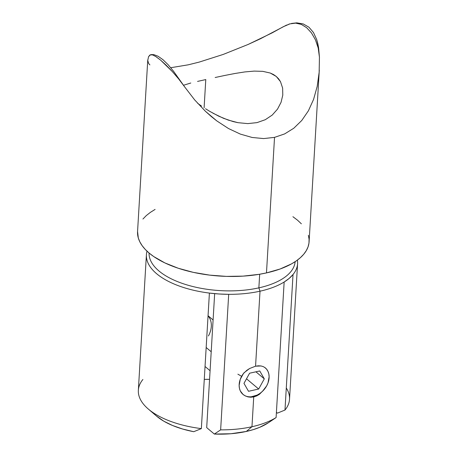 <?xml version="1.0" encoding="UTF-8"?>
<svg xmlns="http://www.w3.org/2000/svg" width="457" height="457" viewBox="0 0 457 457"><rect width="100%" height="100%" fill="white"/><g stroke="black" fill="none" stroke-linecap="round" stroke-linejoin="round"><path stroke-width="0.69" d="M242.993 394.408L245.255 395.905L247.917 396.887L250.779 397.236L253.732 396.916L251.961 426.729A75.719 34.881 3.4 0 0 276.102 417.555L284.151 282.02A75.719 34.881 -176.6 0 1 260.016 291.195L258.868 287.859A73.171 33.709 -176.6 0 1 185.188 284.363A73.171 33.709 -176.6 0 1 149.062 253.007A73.171 33.709 3.4 0 0 185.188 284.363A73.171 33.709 3.4 0 0 258.868 287.859L259.679 274.234L258.868 287.859A73.171 33.709 3.4 0 0 295.142 261.684A73.171 33.709 -176.6 0 1 258.868 287.859L260.016 291.195A75.719 34.881 -176.6 0 1 228.694 294.331L220.64 429.866A75.719 34.881 3.4 0 0 251.961 426.729A75.719 34.881 -176.6 0 1 220.64 429.866L214.35 434.064A65.522 30.185 3.4 0 0 246.306 431.459L251.961 426.729L253.732 396.916L256.634 395.939L259.393 394.345L264.186 389.501L259.393 394.345L256.634 395.939L253.732 396.916L250.779 397.236L247.917 396.887L245.255 395.905L242.804 394.242A17.337 13.082 -49.9 0 1 241.633 376.317A17.337 13.082 -49.9 0 1 244.084 372.746L249.602 368.519L255.56 366.194L260.016 291.195A75.719 34.881 3.4 0 0 284.151 282.02A75.719 34.881 3.4 0 0 293.028 274.514A75.719 34.881 3.4 0 0 297.393 260.113A75.719 34.881 -176.6 0 1 297.581 263.712A75.719 34.881 -176.6 0 1 293.028 274.514L284.979 410.055A75.719 34.881 3.4 0 0 289.527 399.252L297.581 263.712M197.55 81.415L205.781 79.564L204.102 107.818L205.781 79.564L197.55 81.415M183.531 85.253L190.792 83.008M205.519 108.737L209.769 111.365L205.519 108.737M209.769 111.365L218.732 116.175L228.232 120.082L237.971 122.676L247.723 123.607L256.994 122.625L247.723 123.607L237.971 122.676L233.076 121.562L223.444 118.277L212.928 113.176M291.48 23.456L296.816 22.85L303.254 23.941L308.943 27.209L313.473 32.51L316.69 39.542L318.62 47.916L319.437 57.199L319.152 72.315L317.181 86.47L313.576 99.386L308.401 110.805L301.757 120.482L293.788 128.24L284.654 133.907L274.531 137.374L266.477 272.909A85.922 39.582 3.4 0 0 309.103 241.73L319.3 70.132M286.573 25.066L260.45 38.765L248.197 44.42L223.205 54.434L199.235 62.083L188.244 64.82L170.729 67.716L188.244 64.82L199.235 62.083L223.205 54.434L248.197 44.42L272.201 32.841L283.226 26.752L289.972 23.844M214.659 293.645L206.701 427.632L214.659 293.645M209.569 379.339A52.778 24.312 3.4 0 0 204.273 379.39L209.569 379.339M263.409 366.674L265.368 367.919L263.409 366.674L261.078 365.966L263.409 366.674M258.422 365.806L261.078 365.966L255.56 366.194L258.422 365.806M146.406 254.732A75.719 34.881 -176.6 0 1 147.017 251.179A75.719 34.881 3.4 0 0 209.403 293.074A75.719 34.881 -176.6 0 1 146.406 254.732L138.351 390.272A75.719 34.881 3.4 0 0 201.348 428.615L209.403 293.074A75.719 34.881 3.4 0 0 228.694 294.331A75.719 34.881 3.4 0 0 260.016 291.195L255.56 366.194L249.602 368.519L246.774 370.37L243.484 373.489L240.256 379.327L239.142 385.44L239.445 388.307L240.308 390.895L243.021 394.431M268.448 422.714L259.565 427.375L253.258 429.631L246.306 431.459L230.899 433.739L214.35 434.064L206.701 427.632L214.35 434.064L220.64 429.866L228.694 294.331L219.023 293.988L209.403 293.074L201.348 428.615A75.719 34.881 -176.6 0 1 148.257 408.992A75.719 34.881 -176.6 0 1 142.898 379.47M273.217 419.52L276.102 417.555A75.719 34.881 -176.6 0 1 251.961 426.729L246.306 431.459A65.522 30.185 3.4 0 0 268.385 422.754L273.097 419.6M193.745 431.705L182.617 429.026L172.54 425.49L163.846 421.217L156.54 416.087A65.522 30.185 3.4 0 0 193.745 431.705L201.348 428.615L193.745 431.705M317.181 86.47L313.576 99.386L308.401 110.805L301.757 120.482L293.788 128.24L284.654 133.907L274.531 137.374L263.626 138.574L252.167 137.477L240.376 134.107L228.494 128.537L216.767 120.877L211.334 116.564L205.422 111.28L194.693 99.934L184.799 87.081L173.546 71.252L168.147 64.74L162.909 59.639L158.019 56.222L153.763 54.617L151.073 54.617M291.595 23.427L296.816 22.85L303.254 23.941L308.943 27.209L313.473 32.51L316.69 39.542L317.809 43.598L318.62 47.916L319.437 57.199L318.203 48.008L315.416 39.765L311.468 32.921L306.687 27.728L301.346 24.41L295.633 23.13L289.572 23.93L283.226 26.752L289.572 23.93L295.633 23.13L301.346 24.41L306.687 27.728L311.468 32.921L315.416 39.765L318.203 48.008L319.437 57.199L319.152 72.315M150.473 54.806L148.588 56.634L147.748 60.461L148.691 63.574L149.896 64.9M197.732 103.396L201.491 106.058M215.156 77.507L225.038 75.405L215.156 77.507M244.883 71.926L235.087 73.463L244.883 71.926L254.189 71.103L244.883 71.926M270.27 73.04L262.764 71.343L270.27 73.04L273.492 74.531L276.285 76.473L270.27 73.04M280.478 81.637L276.285 76.473L278.639 78.872L280.478 81.637L282.632 88.075L280.478 81.637M282.786 95.125L282.632 88.075L282.786 95.125L281.055 102.322L282.786 95.125M277.519 109.114L281.055 102.322L277.519 109.114L272.223 115.073L277.519 109.114M265.277 119.711L272.223 115.073L265.277 119.711L256.994 122.625L265.277 119.711M147.76 59.941L137.563 231.539A85.922 39.582 3.4 0 0 179.544 268.67A85.922 39.582 3.4 0 0 266.477 272.909L274.531 137.374L263.626 138.574L252.167 137.477L240.376 134.107L228.494 128.537L216.767 120.877L205.422 111.28M155.437 56.291L160.647 60.158L172.358 71.6L178.704 78.987L184.799 87.081L178.704 78.987L172.358 71.6L166.234 65.254L160.647 60.158L156.014 56.657L152.484 54.891L150.062 54.897L148.588 56.634L147.748 60.461M137.568 231.493L138.305 237.96L139.836 241.856L142.178 245.7L145.297 249.459L149.171 253.092L153.758 256.571L164.886 262.918L178.264 268.253L193.374 272.372L209.637 275.12L226.421 276.388L243.09 276.125L258.999 274.349L266.477 272.909L280.118 269.002L291.577 263.849L296.347 260.867L300.409 257.651L303.734 254.235L306.281 250.647L308.035 246.923L308.972 243.101L309.081 239.217L308.366 235.309M301.369 223.81L297.501 220.171L292.914 216.698M155.094 209.415L150.324 212.402L146.257 215.613L142.932 219.034M184.799 87.081L173.546 71.252L168.147 64.74L162.909 59.639L158.019 56.222L153.763 54.617L150.062 54.897L152.484 54.891M254.189 71.103L262.764 71.343M225.038 75.405L235.087 73.463M277.37 413.145L276.411 412.334L277.37 413.145L284.979 410.055L277.37 413.145M286.288 387.987A75.719 34.881 -176.6 0 1 284.979 410.055L293.028 274.514L289.144 278.427L284.151 282.02L276.102 417.555L272.84 419.772M237.886 374.18L241.633 376.317L237.886 374.18M265.3 367.856A17.337 13.082 -49.9 0 1 266.637 385.925L268.013 382.915L269.127 376.802L268.825 373.94L267.962 371.347L266.562 369.136L264.689 367.382M206.17 347.509L211.208 351.747L206.17 347.509M251.276 396.785L257.125 395.099L259.936 393.431L262.524 391.289L266.637 385.925A17.337 13.082 -49.9 0 1 242.987 394.397M248.517 391.283L243.969 383.377L249.591 373.215L259.753 370.958L264.3 378.864L258.679 389.027L248.517 391.283L243.969 383.377L249.591 373.215L259.753 370.958L264.3 378.864L255.909 371.809L264.3 378.864L258.679 389.027L246.506 378.79L258.679 389.027L248.517 391.283M208.049 315.884A20.399 15.395 -49.9 0 1 208.415 335.964M156.562 416.11L148.257 408.992M208.055 315.73L213.093 319.969M205.039 366.491L210.083 370.73"/></g></svg>
